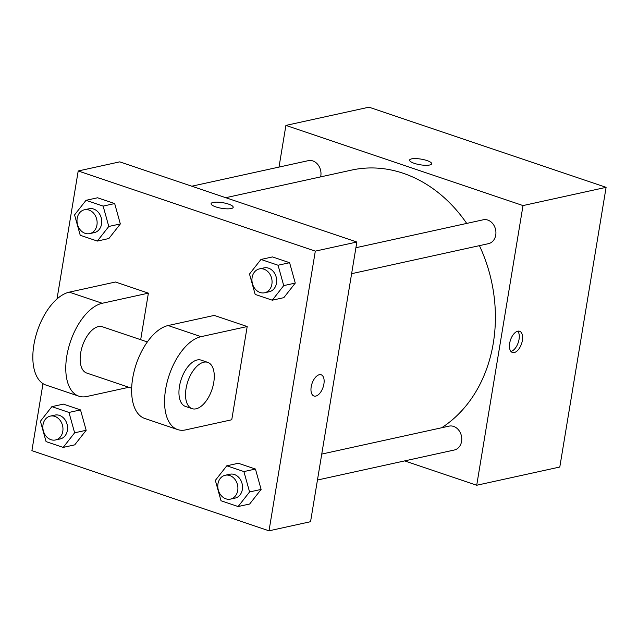 <?xml version="1.0" encoding="UTF-8"?>
<svg xmlns="http://www.w3.org/2000/svg" width="638" height="638" viewBox="0 0 638 638"><rect width="100%" height="100%" fill="white"/><g stroke="black" fill="none" stroke-linecap="round" stroke-linejoin="round"><path stroke-width="0.96" d="M279.005 167.084L285.904 125.407L368.987 107.184L606.1 187.341L559.797 467.024L476.714 485.255L404.675 460.899M285.904 125.407L523.016 205.572L606.1 187.341M429.669 165.003A11.197 2.863 -170.6 0 1 417.069 164.141A11.197 2.863 -170.6 0 1 409.564 160.114A11.197 2.863 -170.6 0 1 421.08 159.125A11.197 2.863 -170.6 0 1 431.663 163.775A11.197 2.863 -170.6 0 1 429.669 165.003M441.632 427.771A138.462 112.782 -102.4 0 0 493.286 343.18A138.462 112.782 -102.4 0 0 479.417 245.646M466.705 223.42A138.462 112.782 -102.4 0 0 351.642 170.083L225.756 197.7M523.016 205.572L476.714 485.255M320.603 176.893A12.218 9.953 -102.4 0 0 320.802 175.928A12.218 9.953 -102.4 0 0 308.306 160.656L191.783 186.216M351.618 273.686L488.477 243.66A12.218 9.953 -102.4 0 0 495.742 235.071A12.218 9.953 -102.4 0 0 483.245 219.791L355.908 247.727M321.751 454.073L449.08 426.136A12.218 9.953 77.6 0 1 461.418 435.937A12.218 9.953 77.6 0 1 454.32 450.005L317.453 480.031M509.674 343.26A11.197 5.83 -71.3 0 1 519.611 331.258A11.197 5.83 -71.3 0 1 521.549 343.73A11.197 5.83 -71.3 0 1 512.434 352.479A11.197 5.83 -71.3 0 1 509.674 343.26M517.785 331.186A11.197 5.83 -71.3 0 1 518.231 342.614A11.197 5.83 -71.3 0 1 510.942 351.426M409.564 160.122A11.197 2.863 -170.6 0 1 421.08 159.125A11.197 2.863 -170.6 0 1 431.663 163.775M57.013 298.951L78.203 170.976L119.745 161.861L356.857 242.017L310.554 521.701L269.013 530.816L31.9 450.659L42.993 383.637M215.349 480.382L226.793 465.796L243.907 471.578L249.57 491.954L238.118 506.54L221.011 500.758L215.349 480.382M230.462 499.115L235.079 498.103A12.218 9.953 -102.4 0 0 242.336 489.505A12.218 9.953 -102.4 0 0 229.839 474.233L225.222 475.246A12.218 9.953 -102.4 0 0 218.124 489.314A12.218 9.953 -102.4 0 0 230.462 499.115A12.218 9.953 -102.4 0 0 237.719 490.518A12.218 9.953 -102.4 0 0 225.222 475.246M226.793 465.796L238.333 463.268L255.447 469.05L261.109 489.426L249.657 504.012L238.118 506.54M243.907 471.578L255.447 469.05L261.109 489.426L249.657 504.012M249.57 491.954L261.109 489.426M40.409 421.247L51.861 406.653L68.968 412.443L74.63 432.811L63.186 447.405L46.072 441.616L40.409 421.247M55.522 439.973L60.139 438.96A12.218 9.953 -102.4 0 0 67.397 430.371A12.218 9.953 -102.4 0 0 54.9 415.099L50.29 416.112A12.218 9.953 -102.4 0 0 43.185 430.171A12.218 9.953 -102.4 0 0 55.522 439.973A12.218 9.953 -102.4 0 0 62.787 431.384A12.218 9.953 -102.4 0 0 50.29 416.112M51.861 406.653L63.393 404.125L80.508 409.907L86.17 430.283L74.718 444.869L63.186 447.405M68.968 412.443L80.508 409.907L86.17 430.283L74.718 444.869M74.63 432.811L86.17 430.283M249.506 274.037L260.958 259.451L278.064 265.233L283.727 285.609L272.282 300.195L255.168 294.413L249.506 274.037M264.618 292.77L269.236 291.757A12.218 9.953 -102.4 0 0 276.501 283.16A12.218 9.953 -102.4 0 0 263.996 267.888L259.387 268.901A12.218 9.953 -102.4 0 0 252.281 282.969A12.218 9.953 -102.4 0 0 264.618 292.77A12.218 9.953 -102.4 0 0 271.884 284.173A12.218 9.953 -102.4 0 0 259.387 268.901M260.958 259.451L272.498 256.923L289.604 262.704L295.266 283.081L283.822 297.667L272.282 300.195M278.064 265.233L289.604 262.704L295.266 283.081L283.822 297.667M283.727 285.609L295.266 283.081M74.566 214.902L86.018 200.316L103.133 206.098L108.795 226.466L97.343 241.06L80.228 235.27L74.566 214.902M89.679 233.628L94.296 232.615A12.218 9.953 -102.4 0 0 101.562 224.026A12.218 9.953 -102.4 0 0 89.065 208.754L84.447 209.766A12.218 9.953 -102.4 0 0 77.342 223.826A12.218 9.953 -102.4 0 0 89.679 233.628A12.218 9.953 -102.4 0 0 96.944 225.039A12.218 9.953 -102.4 0 0 84.447 209.766M86.018 200.316L97.558 197.78L114.673 203.562L120.335 223.938L108.883 238.524L97.343 241.06M103.133 206.098L114.673 203.562L120.335 223.938L108.883 238.524M108.795 226.466L120.335 223.938M313.96 396.015A11.197 5.83 108.7 0 0 323.075 387.274A11.197 5.83 108.7 0 0 321.137 374.793A11.197 5.83 -71.3 0 1 323.075 387.274A11.197 5.83 -71.3 0 1 313.968 396.015A11.197 5.83 -71.3 0 1 311.543 385.161A11.197 5.83 -71.3 0 1 319.319 374.721A11.197 5.83 -71.3 0 1 321.137 374.793M78.203 170.976L315.316 251.133L356.857 242.017L310.554 521.701M315.316 251.133L269.013 530.816M215.796 206.879A11.197 2.863 -170.6 0 1 211.098 203.658A11.197 2.863 -170.6 0 1 222.614 202.661A11.197 2.863 -170.6 0 1 233.197 207.31A11.197 2.863 -170.6 0 1 227.04 208.841A11.197 2.863 -170.6 0 1 215.796 206.879M119.745 161.861L356.857 242.017M233.197 207.318A11.197 2.863 9.4 0 0 222.614 202.669A11.197 2.863 9.4 0 0 211.098 203.658M97.558 197.78L114.673 203.562M63.393 404.125L80.508 409.907M238.333 463.268L255.447 469.05M272.498 256.923L289.604 262.704M128.836 387.282L86.8 396.501A48.871 25.456 -71.3 0 1 78.865 396.182L45.936 385.049A48.871 25.456 -71.3 0 1 35.377 337.701A48.871 25.456 -71.3 0 1 69.303 292.14L115.462 282.012L148.391 293.145L140.687 339.703M177.667 429.581L144.73 418.448A48.871 25.456 108.7 0 1 134.179 371.101A48.871 25.456 108.7 0 1 168.105 325.539L214.256 315.411L247.193 326.544L231.754 419.772L185.602 429.9A48.871 25.456 -71.3 0 1 177.667 429.581A48.871 25.456 -71.3 0 1 167.108 382.234A48.871 25.456 -71.3 0 1 201.034 336.673L247.193 326.544M131.675 388.239L86.696 373.039A24.435 12.728 -71.3 0 1 80.675 352.926A24.435 12.728 -71.3 0 1 102.343 326.744L147.322 341.944M78.865 396.182A48.871 25.456 -71.3 0 1 68.314 348.834A48.871 25.456 -71.3 0 1 102.239 303.273L148.391 293.145M192.078 408.663L185.491 406.438A24.435 12.728 -71.3 0 1 179.469 386.325A24.435 12.728 -71.3 0 1 201.145 360.135L207.733 362.368A24.435 12.728 -71.3 0 1 211.96 389.587A24.435 12.728 -71.3 0 1 192.078 408.663A24.435 12.728 -71.3 0 1 186.057 388.55A24.435 12.728 -71.3 0 1 207.733 362.368M168.105 325.539L201.034 336.673M69.303 292.14L102.239 303.273"/></g></svg>

